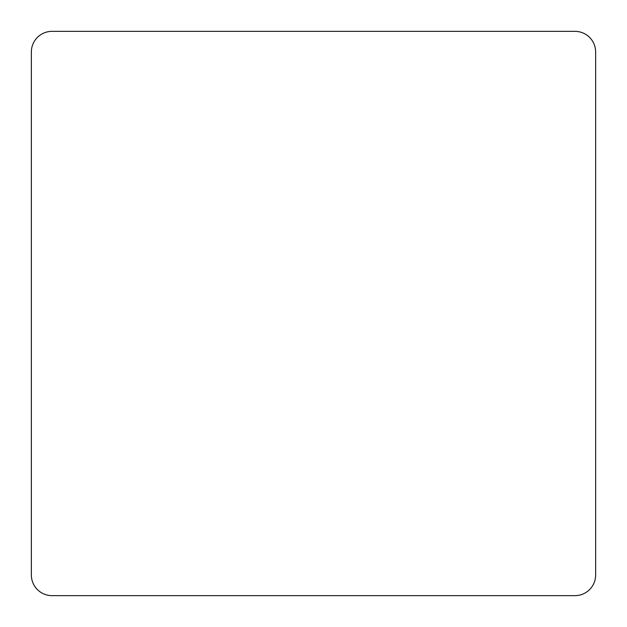 <?xml version="1.0" encoding="UTF-8"?>
<svg xmlns="http://www.w3.org/2000/svg" width="627" height="627" viewBox="0 0 627 627"><rect width="100%" height="100%" fill="white"/><g stroke="black" fill="none" stroke-linecap="round" stroke-linejoin="round"><path stroke-width="0.94" d="M31.35 52.041L31.35 574.959A20.691 20.691 0 0 0 52.041 595.65L574.959 595.65A20.691 20.691 0 0 0 595.65 574.959L595.65 52.041A20.691 20.691 0 0 0 574.959 31.35L52.041 31.35A20.691 20.691 0 0 0 31.35 52.041L31.35 574.959M574.959 595.65L52.041 595.65M595.65 52.041L595.65 574.959M52.041 31.35L574.959 31.35"/></g></svg>
